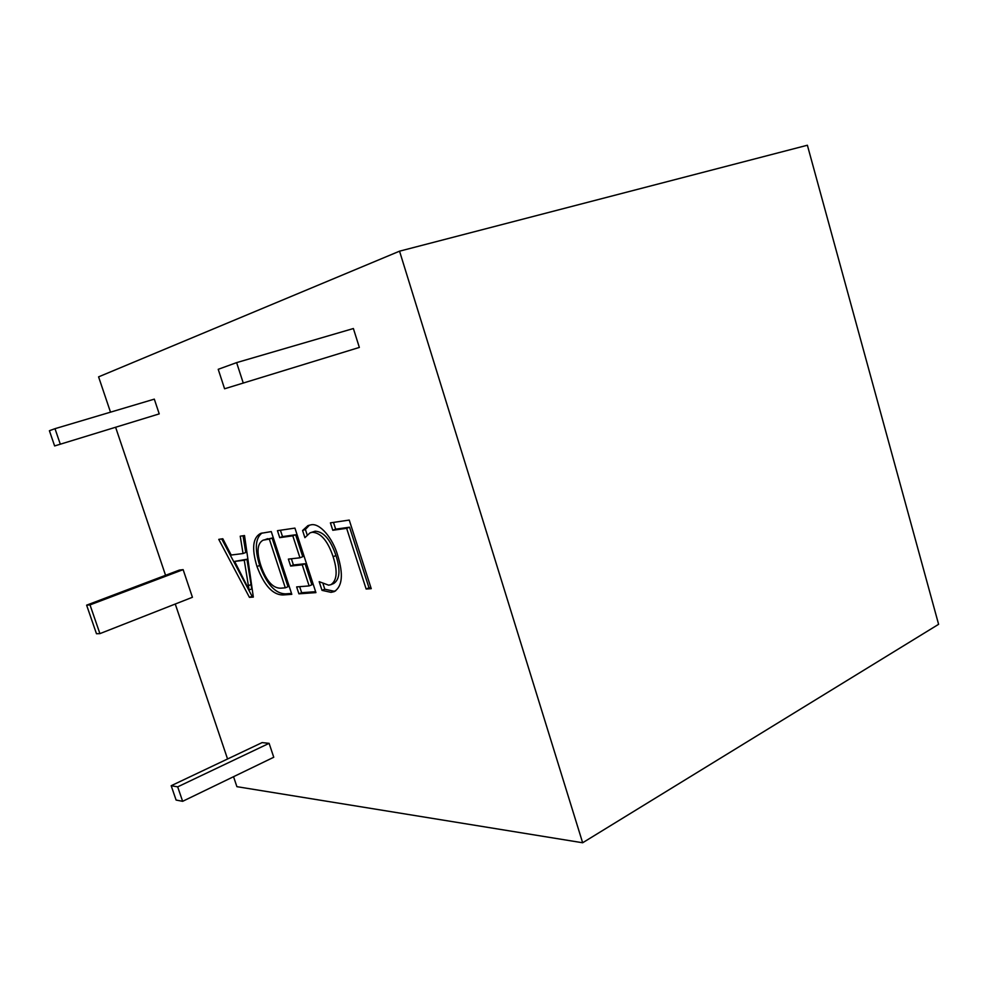 <?xml version="1.0" encoding="UTF-8"?>
<svg xmlns="http://www.w3.org/2000/svg" width="988" height="988" viewBox="0 0 988 988"><rect width="100%" height="100%" fill="white"/><g stroke="black" fill="none" stroke-linecap="round" stroke-linejoin="round"><path stroke-width="1.48" d="M110.508 412.169L98.59 376.86L399.547 251.174L807.381 145.236L938.6 624.317L582.648 842.764L236.898 786.67L233.538 776.704M302.575 530.519L307.935 525.616L310.603 524.937C319.445 522.232 332.795 537.954 337.748 555.614C343.528 574.448 342.354 586.452 334.228 591.627L331.005 592.343L322.014 590.355L319.186 581.673L328.646 585.18L330.906 584.674C337.019 580.524 337.76 571.2 333.117 556.689C327.794 540.893 320.865 532.754 312.307 532.273L310.022 532.853L304.897 537.682L302.575 530.519L305.403 529.445L309.417 525.171M277.455 530.68L294.93 528.098L315.925 592.615L298.907 593.825L296.647 586.909L309.121 585.921L302.254 564.84L290.645 566.05L288.373 559.109L299.957 557.8L292.806 535.829L279.728 537.657L277.455 530.68M271.268 531.593L291.806 594.331L282.852 594.974C272.688 594.825 264.068 585.341 256.991 566.519C251.545 548.612 252.767 537.571 260.671 533.384L271.268 531.593M218.756 539.362L222.819 538.756L231.192 555.034L243.048 553.539L240.232 536.188L244.518 535.545L253.336 597.085L249.433 597.357L218.756 539.362M227.561 758.994L175.259 604.026M165.564 575.312L115.633 427.347M399.547 251.174L582.648 842.764M179.433 570.064L183.138 569.644L192.425 597.283L99.912 633.629L96.478 633.74L86.623 605.162L179.433 570.064M262.104 742.606L269.107 743.334L273.75 757.253L182.644 801.317L176.099 800.058L171.183 785.719L262.104 742.606M359.348 347.43L224.585 388.778L218.212 369.314L236.614 362.621L353.383 328.535L359.348 347.43L224.585 388.778M159.229 413.886L54.624 445.946L49.4 430.719L54.995 428.681L154.313 399.14L159.229 413.886L54.624 445.946M330.4 522.862L349.246 520.071L371.241 588.663L366.14 589.021L346.652 528.333L332.795 530.272L330.4 522.862M86.623 605.162L90.007 604.903L183.138 569.644M90.007 604.903L99.912 633.629M171.183 785.719L177.679 786.856L269.107 743.334M177.679 786.856L182.644 801.317M236.614 362.621L243.097 382.541M54.995 428.681L60.256 444.044M370.92 587.675L368.993 587.811L349.554 527.209L335.661 529.16L333.487 522.405M366.14 589.021L368.993 587.811M346.652 528.333L349.554 527.209M332.795 530.272L335.661 529.16M253.212 596.209L252.076 596.295L221.707 538.929M243.048 553.539L245.74 552.514L243.036 535.768M249.1 589.96L251.755 588.897L246.938 559.245L234.625 561.406L249.1 589.96L244.258 560.27L234.625 561.406M249.433 597.357L252.076 596.295M250.841 584.686L248.186 585.736M246.938 559.245L244.258 560.27M291.509 593.43L285.569 593.862C275.38 593.726 266.76 584.266 259.696 565.469C254.534 548.92 255.324 538.102 262.067 532.989M282.852 594.974L285.569 593.862M256.991 566.519L259.696 565.469M285.297 587.823L288.014 586.711L272.083 538.052L263.092 540.177C257.164 543.486 256.46 552.07 260.98 565.914C266.229 580.833 272.774 588.255 280.641 588.193L285.297 587.823L269.329 539.102L263.092 540.177M272.083 538.052L269.329 539.102M267.662 538.67L264.92 539.72M315.629 591.689L301.649 592.701L299.673 586.674M298.907 593.825L301.649 592.701M309.121 585.921L311.887 584.785L305.033 563.74L293.399 564.963L291.386 558.763M302.254 564.84L305.033 563.74M290.645 566.05L293.399 564.963M299.957 557.8L302.748 556.701L295.61 534.767L282.506 536.595L280.431 530.247M292.806 535.829L295.61 534.767M279.728 537.657L282.506 536.595M331.005 592.343L333.808 591.182L324.793 589.206L323.138 584.106M335.599 590.91L333.808 591.182M322.014 590.355L324.793 589.206M333.117 556.689L335.957 555.552C330.647 539.769 323.718 531.643 315.147 531.186L310.022 532.853M330.906 584.674L333.709 583.513C339.847 579.363 340.601 570.039 335.957 555.552M312.307 532.273L315.147 531.186M307.095 534.669L305.403 529.445"/></g></svg>

